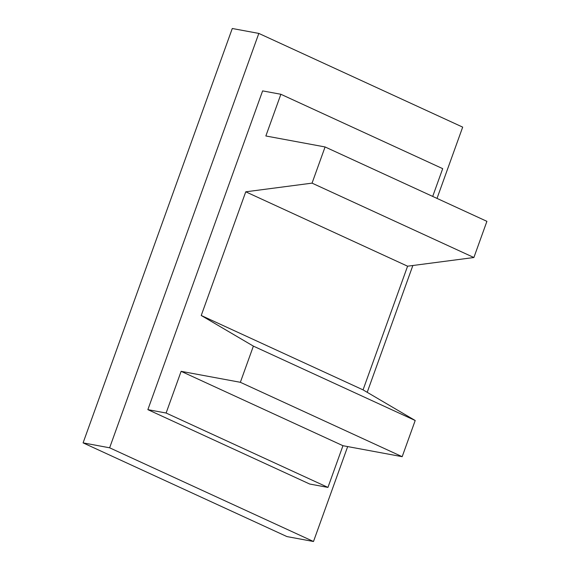<?xml version="1.0" encoding="UTF-8"?>
<svg xmlns="http://www.w3.org/2000/svg" width="570" height="570" viewBox="0 0 570 570"><rect width="100%" height="100%" fill="white"/><g stroke="black" fill="none" stroke-linecap="round" stroke-linejoin="round"><path stroke-width="0.85" d="M258.823 33.416L109.632 447.799L83.092 442.876L232.275 28.5L258.823 33.416L462.683 127.124L437.019 198.403M412.858 265.506L367.208 392.31M347.671 446.581L313.493 541.5L286.952 536.584L83.092 442.876M109.632 447.799L313.493 541.5M325.078 146.953L265.855 135.981L280.875 94.271L262.62 90.894L147.865 409.645L309.695 484.03L327.942 487.407L342.955 445.704L402.178 456.684L415.202 420.503L363.054 389.873L407.586 266.197L473.884 257.519L486.908 221.338L325.078 146.953L312.054 183.134L473.884 257.519M147.865 409.645L166.112 413.029L327.942 487.407M166.112 413.029L181.125 371.327L240.355 382.299L253.379 346.118L415.202 420.503M312.054 183.134L245.756 191.812L201.231 315.488L253.379 346.118M280.875 94.271L442.698 168.656L432.701 196.422M181.125 371.327L342.955 445.704M240.355 382.299L402.178 456.684M201.231 315.488L363.054 389.873M245.756 191.812L407.586 266.197"/></g></svg>

